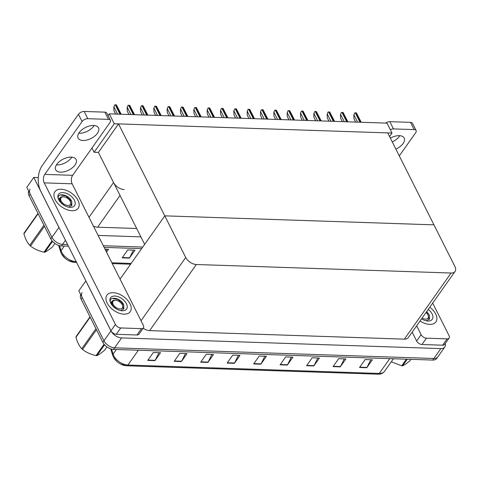<?xml version="1.0" encoding="UTF-8"?>
<svg xmlns="http://www.w3.org/2000/svg" width="479" height="479" viewBox="0 0 479 479"><rect width="100%" height="100%" fill="white"/><g stroke="black" fill="none" stroke-linecap="round" stroke-linejoin="round"><path stroke-width="0.72" d="M91.968 148.011L94.106 152.262L98.393 152.406L113.547 182.541A9.023 5.341 35.2 0 0 124.187 189.57M59.378 228.232A9.023 5.341 -144.8 0 1 58.935 227.447L33.787 177.446L26.794 187.343L51.942 237.344L30.207 194.127A9.023 5.341 -144.8 0 1 30.063 189.163M33.787 177.446L38.32 177.595M68.407 246.188L61.462 245.955L62.581 244.374A9.023 5.341 -144.8 0 1 51.942 237.344A9.023 5.341 -144.8 0 0 62.581 244.374L67.581 244.541L62.581 244.374L65.449 240.302M142.73 247.05L103.29 245.733L142.73 247.05M140.868 236.86L98.111 235.428M93.417 226.088A9.023 5.341 35.2 0 0 97.614 227.184L136.659 228.489M109.26 113.846L114.247 123.756L392.002 133.048L387.02 123.133L109.26 113.846L108.038 115.577M392.002 133.048L389.541 136.527M114.247 123.756L94.106 152.262M120.079 279.113L164.776 215.849L185.714 257.48A9.023 5.341 35.2 0 0 196.348 264.51L451.092 273.024A9.023 5.341 35.2 0 0 455.05 271.443A9.023 5.341 35.2 0 0 454.9 266.48L433.962 224.849L164.776 215.849L144.64 244.356L98.393 152.406L118.529 123.899L387.721 132.905L433.962 224.849L164.776 215.849L118.529 123.899M445.236 343.551A9.023 5.341 -144.8 0 1 444.805 347.012L437.812 356.909A9.023 5.341 -144.8 0 1 433.854 358.49L114.607 347.814A9.023 5.341 -144.8 0 1 103.967 340.785L78.819 290.783L85.861 280.886M444.805 347.012A9.023 5.341 -144.8 0 1 440.848 348.592L121.594 337.917A9.023 5.341 -144.8 0 1 110.96 330.887L85.813 280.886M143.167 328.217A9.023 5.341 35.2 0 0 149.64 330.624L404.384 339.144A9.023 5.341 35.2 0 0 408.342 337.557L455.05 271.443M106.512 252.128L108.517 249.29L105.021 249.17M106.967 249.236L106.009 251.134M133.437 250.122L129.581 257.792A2.407 1.443 91.9 0 1 129.396 258.091L134.994 250.176L127.773 249.93L122.175 257.852L129.396 258.091M74.305 262.27A10.825 6.407 -144.8 0 1 68.371 260.51A10.825 6.407 -144.8 0 1 64.803 257.989A10.825 6.407 -144.8 0 1 61.54 253.834M141.61 248.637L104.123 247.38M61.462 245.955A9.023 5.341 -144.8 0 1 50.828 238.925L29.093 195.713A9.023 5.341 -144.8 0 1 28.704 191.139M80.729 294.579A9.023 5.341 -144.8 0 0 81.119 299.153L102.853 342.365A9.023 5.341 -144.8 0 0 113.487 349.395L432.741 360.07A9.023 5.341 -144.8 0 0 436.692 358.49L437.812 356.909A9.023 5.341 -144.8 0 1 433.854 358.49L114.607 347.814A9.023 5.341 -144.8 0 1 103.967 340.785L82.232 297.573A9.023 5.341 -144.8 0 1 82.089 292.603M370.8 359.759L366.938 367.429A2.407 1.443 91.9 0 1 366.758 367.728L372.351 359.813L365.13 359.573L359.537 367.489L366.758 367.728M344.323 358.873L340.461 366.543A2.407 1.443 91.9 0 1 340.282 366.842L345.874 358.927L338.653 358.687L333.061 366.603L340.282 366.842M317.846 357.993L313.984 365.657A2.407 1.443 91.9 0 1 313.805 365.962L319.397 358.041L312.176 357.801L306.584 365.716L313.805 365.962M291.37 357.106L287.508 364.77A2.407 1.443 91.9 0 1 287.328 365.076L292.92 357.154L285.7 356.915L280.107 364.83L287.328 365.076M158.992 352.676L155.13 360.346A2.407 1.443 91.9 0 1 154.951 360.645L160.543 352.73L153.322 352.49L147.73 360.406L154.951 360.645M185.463 353.562L181.607 361.232A2.407 1.443 91.9 0 1 181.421 361.531L187.02 353.616L179.799 353.376L174.2 361.292L181.421 361.531M211.94 354.448L208.078 362.118A2.407 1.443 91.9 0 1 207.898 362.417L213.496 354.502L206.275 354.256L200.677 362.178L207.898 362.417M238.416 355.334L234.554 362.998A2.407 1.443 91.9 0 1 234.375 363.304L239.967 355.388L232.746 355.143L227.154 363.064L234.375 363.304M264.893 356.22L261.031 363.884A2.407 1.443 91.9 0 1 260.851 364.19L266.444 356.268L259.223 356.029L253.631 363.95L260.851 364.19M126.33 365.711A10.825 6.407 -144.8 0 1 120.397 363.95A10.825 6.407 -144.8 0 1 116.828 361.429A10.825 6.407 -144.8 0 1 113.565 357.274M355.64 122.085L353.969 118.774L353.813 115.122L354.711 112.918A1.503 0.808 -26.7 0 1 355.286 112.846L356.011 112.87A1.503 0.808 -26.7 0 1 356.454 112.978L361.226 122.271M353.813 115.122L354.711 112.918M342.305 121.642L340.635 118.325L340.479 114.679L341.377 112.475A1.503 0.808 -26.7 0 1 341.952 112.397L342.677 112.421A1.503 0.808 -26.7 0 1 343.12 112.535L347.892 121.828M340.479 114.679L341.377 112.475M328.971 121.193L327.301 117.882L327.145 114.23L328.043 112.032A1.503 0.808 -26.7 0 1 328.618 111.954L329.342 111.978A1.503 0.808 -26.7 0 1 329.786 112.086L334.558 121.379M327.145 114.23L328.043 112.032M315.637 120.75L313.967 117.433L313.811 113.786L314.709 111.583A1.503 0.808 -26.7 0 1 315.284 111.505L316.002 111.529A1.503 0.808 -26.7 0 1 316.445 111.643L321.223 120.936M313.811 113.786L314.709 111.583M302.303 120.301L300.632 116.99L300.477 113.337L301.375 111.14A1.503 0.808 -26.7 0 1 301.95 111.062L302.668 111.086A1.503 0.808 -26.7 0 1 303.111 111.194L307.889 120.492M300.477 113.337L301.375 111.14M94.171 125.486A11.43 6.161 -26.7 0 1 79.346 133.252A11.43 6.161 -26.7 0 1 78.79 133.222M82.987 140.497A11.43 6.161 -26.7 0 1 78.095 138.108A11.43 6.161 -26.7 0 1 81.861 129.833A11.43 6.161 -26.7 0 1 93.615 125.45A11.43 6.161 -26.7 0 1 98.512 127.839A11.43 6.161 -26.7 0 1 94.74 136.114A11.43 6.161 -26.7 0 1 82.987 140.497M71.796 157.154A11.43 6.161 -26.7 0 1 56.971 164.926A11.43 6.161 -26.7 0 1 56.414 164.896M60.611 172.165A11.43 6.161 -26.7 0 1 55.72 169.782A11.43 6.161 -26.7 0 1 59.486 161.501A11.43 6.161 -26.7 0 1 71.239 157.124A11.43 6.161 -26.7 0 1 76.137 159.507A11.43 6.161 -26.7 0 1 72.365 167.788A11.43 6.161 -26.7 0 1 60.611 172.165M130.013 303.794A14.286 8.454 35.2 0 0 118.289 293.753A14.286 8.454 35.2 0 0 106.913 295.172A14.286 8.454 35.2 0 0 107.146 303.033A14.286 8.454 35.2 0 0 118.864 313.074A14.286 8.454 35.2 0 0 130.246 311.655A14.286 8.454 35.2 0 0 130.013 303.794A14.286 8.454 -144.8 0 1 130.246 311.655A14.286 8.454 -144.8 0 1 118.864 313.074A14.286 8.454 -144.8 0 1 107.146 303.033A14.286 8.454 -144.8 0 1 106.913 295.172A14.286 8.454 -144.8 0 1 118.289 293.753A14.286 8.454 -144.8 0 1 130.013 303.794M77.987 200.354A14.286 8.454 35.2 0 0 66.264 190.313A14.286 8.454 35.2 0 0 54.887 191.732A14.286 8.454 35.2 0 0 55.121 199.587A14.286 8.454 35.2 0 0 66.838 209.634A14.286 8.454 35.2 0 0 78.221 208.215A14.286 8.454 35.2 0 0 77.987 200.354A14.286 8.454 -144.8 0 1 78.221 208.215A14.286 8.454 -144.8 0 1 66.838 209.634A14.286 8.454 -144.8 0 1 55.121 199.587A14.286 8.454 -144.8 0 1 54.887 191.732A14.286 8.454 -144.8 0 1 66.264 190.313A14.286 8.454 -144.8 0 1 77.987 200.354M141.443 328.648L120.744 327.953L116.271 334.288A4.509 2.67 -144.8 0 1 110.954 330.773L40.661 191.019A18.046 10.807 -88.1 0 1 42.23 165.566L78.448 114.301A4.509 2.431 -26.7 0 1 84.154 111.451L87.795 118.69A4.509 2.431 153.3 0 0 82.089 121.54L44.751 174.392L72.67 175.326A6.017 3.604 -88.1 0 0 72.149 183.81L143.347 325.373A4.509 2.67 35.2 0 1 143.425 327.858A4.509 2.67 35.2 0 1 141.443 328.648L136.97 334.983L116.271 334.288M143.425 327.858L138.946 334.192A4.509 2.67 -144.8 0 1 136.97 334.983M72.67 175.326L110.008 122.474A4.509 2.431 153.3 0 0 110.427 120.325A4.509 2.431 153.3 0 0 108.493 119.385L104.853 112.146L84.154 111.451M104.853 112.146A4.509 2.431 -26.7 0 1 106.787 113.086L110.427 120.325M108.493 119.385L87.795 118.69M72.149 183.81L44.23 182.876L115.427 324.439A4.509 2.67 35.2 0 0 120.744 327.953M44.23 182.876A6.017 3.604 91.9 0 1 44.751 174.392M390.355 138.144A11.43 6.161 -26.7 0 1 399.294 135.671A11.43 6.161 -26.7 0 1 404.186 138.06A11.43 6.161 -26.7 0 1 395.876 149.113M435.686 314.02A14.286 8.454 35.2 0 0 429.789 307.207A14.286 8.454 -144.8 0 1 435.686 314.02A14.286 8.454 -144.8 0 1 435.926 321.876A14.286 8.454 35.2 0 0 435.686 314.02M447.123 338.869A4.509 2.67 35.2 0 0 449.098 338.078L444.626 344.413A4.509 2.67 -144.8 0 1 442.65 345.203L447.123 338.869L426.424 338.174L421.951 344.509A4.509 2.67 -144.8 0 1 416.634 340.994L412.174 332.133M442.65 345.203L421.951 344.509M399.851 135.707A11.43 6.161 -26.7 0 1 392.235 141.874M385.607 123.091A4.509 2.431 -26.7 0 1 389.834 121.672L393.475 128.911A4.509 2.431 153.3 0 0 390.319 129.695M399.288 155.909L415.688 132.695A4.509 2.431 153.3 0 0 416.107 130.545A4.509 2.431 153.3 0 0 414.173 129.605L410.533 122.367L389.834 121.672M410.533 122.367A4.509 2.431 -26.7 0 1 412.467 123.307L416.107 130.545M414.173 129.605L393.475 128.911M420.041 320.996A14.286 8.454 35.2 0 0 435.926 321.876A14.286 8.454 -144.8 0 1 420.041 320.996M416.646 325.798L421.107 334.665A4.509 2.67 35.2 0 0 426.424 338.174M449.098 338.078A4.509 2.67 35.2 0 0 449.027 335.593L432.687 303.105M59.019 200.354L58.6 199.372C55.654 192.301 68.772 193.761 71.748 201.557L71.814 205.293L68.814 207.072M58.701 199.707A9.808 5.808 -144.8 0 1 58.66 199.617A9.808 5.808 -144.8 0 1 62.893 192.594A9.808 5.808 -144.8 0 1 74.401 200.234A9.808 5.808 -144.8 0 1 69.527 207.293A9.808 5.808 -144.8 0 1 58.701 199.707M60.785 197.24L59.48 198.216A6.796 4.024 35.2 0 0 59.312 200.761M59.48 198.216L59.067 200.372M71.73 201.515L65.982 196.031L60.306 194.905M428.25 309.374A9.808 5.808 -144.8 0 1 432.106 313.901A9.808 5.808 -144.8 0 1 427.232 320.96A9.808 5.808 -144.8 0 1 421.574 318.828M426.759 311.494L429.453 315.224L429.513 318.954L426.52 320.738M429.435 315.182L426.603 311.709M111.044 303.794L110.625 302.812C107.679 295.741 120.798 297.202 123.774 304.997L123.839 308.733L120.84 310.512M110.733 303.153A9.808 5.808 -144.8 0 1 110.685 303.057A9.808 5.808 -144.8 0 1 114.918 296.04A9.808 5.808 -144.8 0 1 126.426 303.674A9.808 5.808 -144.8 0 1 121.552 310.733A9.808 5.808 -144.8 0 1 110.733 303.153M111.613 301.495L111.505 301.656A6.796 4.024 35.2 0 0 111.338 304.201M111.505 301.656L111.092 303.812M123.756 304.955L118.008 299.471L112.331 298.345M52.516 241.362L44.876 252.176C46.762 251.337 49.331 249.541 52.594 246.769L54.911 243.494M44.876 252.176A16.238 9.616 -144.8 0 1 44.451 252.17A16.238 9.616 -144.8 0 1 44.026 252.146L52.043 240.799M63.545 196.851A5.73 3.389 -144.8 0 1 63.976 196.881A5.73 3.389 -144.8 0 1 70.323 201.366A5.73 3.389 -144.8 0 1 67.88 205.467A5.73 3.389 -144.8 0 1 61.126 201.006A5.73 3.389 -144.8 0 1 63.545 196.851M62.809 204.425L64.096 205.156C60.905 203.066 59.528 200.845 59.965 198.48C60.264 197.324 61.186 196.749 62.743 196.761L63.976 196.881M70.323 201.366L71.419 205.862M38.146 213.712L23.95 233.806A16.238 9.616 -144.8 0 1 24.028 233.129L37.979 213.383M44.469 226.286L30.518 246.032A16.238 9.616 -144.8 0 1 29.74 245.326L43.936 225.232M30.518 246.032C34.326 249.02 38.829 251.056 44.026 252.146M23.95 233.806C25.201 238.596 27.129 242.434 29.74 245.326M60.21 197.971L59.761 198.599L60.42 202.216M407.258 359.22L402.582 365.836C404.462 365.004 407.036 363.202 410.293 360.436L411.066 359.346M402.582 365.836A16.238 9.616 -144.8 0 1 402.156 365.83A16.238 9.616 -144.8 0 1 401.731 365.812L406.402 359.19M426.011 312.548A5.73 3.389 -144.8 0 1 428.028 315.032A5.73 3.389 -144.8 0 1 425.586 319.134A5.73 3.389 -144.8 0 1 422.137 318.032M428.028 315.032L429.124 319.529M391.283 361.801L401.731 365.812M104.542 344.802L96.902 355.616C98.788 354.783 101.356 352.981 104.62 350.215L106.937 346.934M96.902 355.616A16.238 9.616 -144.8 0 1 96.477 355.61A16.238 9.616 -144.8 0 1 96.051 355.586L104.069 344.239M115.571 300.291A5.73 3.389 -144.8 0 1 116.002 300.321A5.73 3.389 -144.8 0 1 122.349 304.812A5.73 3.389 -144.8 0 1 119.906 308.913A5.73 3.389 -144.8 0 1 113.152 304.446A5.73 3.389 -144.8 0 1 115.571 300.291M114.834 307.865L116.128 308.596C112.93 306.506 111.553 304.285 111.99 301.92C112.29 300.764 113.218 300.189 114.768 300.201L116.002 300.321M122.349 304.812L123.444 309.308M90.172 317.158L75.975 337.252A16.238 9.616 -144.8 0 1 76.053 336.569L90.004 316.823M96.495 329.726L82.544 349.472A16.238 9.616 -144.8 0 1 81.765 348.766L95.962 328.672M82.544 349.472C86.352 352.46 90.854 354.502 96.051 355.586M75.975 337.252C77.227 342.036 79.155 345.874 81.765 348.766M112.236 301.417L111.787 302.045L112.445 305.662M288.969 119.858L287.298 116.541L287.143 112.894L288.041 110.691A1.503 0.808 -26.7 0 1 288.615 110.613L289.334 110.637A1.503 0.808 -26.7 0 1 289.777 110.751L294.555 120.043M287.143 112.894L288.041 110.691M275.635 119.409L273.964 116.098L273.808 112.445L274.707 110.248A1.503 0.808 -26.7 0 1 275.281 110.17L276 110.194A1.503 0.808 -26.7 0 1 276.443 110.302L281.221 119.6M273.808 112.445L274.707 110.248M262.3 118.966L260.63 115.649L260.474 112.002L261.372 109.799A1.503 0.808 -26.7 0 1 261.947 109.721L262.666 109.751A1.503 0.808 -26.7 0 1 263.109 109.859L267.881 119.151M260.474 112.002L261.372 109.799M248.966 118.517L247.296 115.205L247.14 111.559L248.038 109.356A1.503 0.808 -26.7 0 1 248.613 109.278L249.331 109.302A1.503 0.808 -26.7 0 1 249.775 109.41L254.547 118.708M247.14 111.559L248.038 109.356M235.632 118.073L233.962 114.756L233.806 111.11L234.704 108.907A1.503 0.808 -26.7 0 1 235.279 108.835L235.997 108.859A1.503 0.808 -26.7 0 1 236.44 108.967L241.212 118.259M233.806 111.11L234.704 108.907M222.298 117.624L220.627 114.313L220.472 110.667L221.37 108.464A1.503 0.808 -26.7 0 1 221.945 108.386L222.663 108.41A1.503 0.808 -26.7 0 1 223.106 108.517L227.878 117.816M220.472 110.667L221.37 108.464M208.964 117.181L207.293 113.864L207.138 110.218L208.036 108.014A1.503 0.808 -26.7 0 1 208.61 107.943L209.329 107.967A1.503 0.808 -26.7 0 1 209.772 108.074L214.544 117.367M207.138 110.218L208.036 108.014M195.624 116.738L193.959 113.421L193.803 109.775L194.702 107.571A1.503 0.808 -26.7 0 1 195.276 107.494L195.995 107.518A1.503 0.808 -26.7 0 1 196.438 107.625L201.21 116.924M193.803 109.775L194.702 107.571M182.289 116.289L180.625 112.978L180.469 109.326L181.367 107.122A1.503 0.808 -26.7 0 1 181.942 107.051L182.661 107.074A1.503 0.808 -26.7 0 1 183.104 107.182L187.876 116.475M180.469 109.326L181.367 107.122M168.955 115.846L167.291 112.529L167.135 108.883L168.033 106.679A1.503 0.808 -26.7 0 1 168.608 106.601L169.327 106.625A1.503 0.808 -26.7 0 1 169.77 106.739L174.542 116.032M167.135 108.883L168.033 106.679M155.621 115.397L153.957 112.086L153.801 108.434L154.699 106.23A1.503 0.808 -26.7 0 1 155.274 106.158L155.992 106.182A1.503 0.808 -26.7 0 1 156.435 106.29L161.207 115.583M153.801 108.434L154.699 106.23M142.287 114.954L140.622 111.637L140.461 107.991L141.365 105.787A1.503 0.808 -26.7 0 1 141.94 105.709L142.658 105.733A1.503 0.808 -26.7 0 1 143.101 105.847L147.873 115.14M140.461 107.991L141.365 105.787M128.953 114.505L127.288 111.194L127.127 107.541L128.031 105.338A1.503 0.808 -26.7 0 1 128.606 105.266L129.324 105.29A1.503 0.808 -26.7 0 1 129.767 105.398L134.539 114.691M127.127 107.541L128.031 105.338M115.619 114.062L113.954 110.745L113.792 107.098L114.697 104.895A1.503 0.808 -26.7 0 1 115.265 104.817L115.99 104.841A1.503 0.808 -26.7 0 1 116.433 104.955L121.205 114.247M113.792 107.098L114.697 104.895M113.547 182.541L88.992 217.298M58.935 227.447L50.828 238.925M120.037 195.438L97.614 227.184M440.848 348.592L432.741 360.07M110.96 330.887L102.853 342.365M121.594 337.917L113.487 349.395M196.348 264.51L149.64 330.624M185.714 257.48L141.018 320.744M451.092 273.024L404.384 339.144M59.468 245.661L61.055 250.655A12.029 7.119 35.2 0 0 61.695 252.217A12.029 7.119 35.2 0 0 75.88 261.588A3.006 1.802 91.9 0 1 74.64 262.336L68.371 260.51M64.803 257.989L61.42 253.648L60.755 252.032A3.006 1.91 162.4 0 1 61.055 250.655L64.306 246.05M111.876 262.791L131.156 263.438M29.093 195.713L30.207 194.127M129.581 257.792L122.39 257.546M111.493 349.101L113.08 354.095A12.029 7.119 35.2 0 0 113.721 355.658A12.029 7.119 35.2 0 0 127.905 365.034A3.006 1.802 91.9 0 1 126.666 365.776L120.397 363.95M116.828 361.429L113.445 357.094L112.781 355.478A3.006 1.91 162.4 0 1 113.08 354.095L116.331 349.49M138.359 350.227L127.905 365.034L379.278 373.44A12.029 7.119 35.2 0 0 384.553 371.327C383.08 373.297 380.907 374.249 378.045 374.183A3.006 1.802 -88.1 0 0 379.278 373.44L389.738 358.633M81.119 299.153L82.232 297.573M261.031 363.884L253.846 363.645M234.554 362.998L227.369 362.759M208.078 362.118L200.893 361.873M181.607 361.232L174.416 360.992M155.13 360.346L147.939 360.106M287.508 364.77L280.323 364.531M313.984 365.657L306.794 365.417M340.461 366.543L333.27 366.303M366.938 367.429L359.747 367.189M360.729 122.259L356.011 112.87M360.004 122.235L355.286 112.846M357.585 122.151L353.951 114.924M347.395 121.81L342.677 112.421M346.67 121.786L341.952 112.397M344.251 121.708L340.617 114.481M334.061 121.367L329.342 111.978M333.336 121.343L328.618 111.954M330.917 121.259L327.283 114.032M320.726 120.918L316.002 111.529M320.002 120.894L315.284 111.505M317.583 120.816L313.949 113.589M307.392 120.474L302.668 111.086M306.668 120.451L301.95 111.062M304.249 120.367L300.614 113.14M82.089 121.54L78.448 114.301M110.954 330.773L115.427 324.439M416.634 340.994L421.107 334.665M294.058 120.025L289.334 110.637M293.334 120.001L288.615 110.613M290.915 119.924L287.28 112.697M280.724 119.582L276 110.194M279.999 119.558L275.281 110.17M277.581 119.475L273.946 112.248M267.39 119.133L262.666 109.751M266.665 119.109L261.947 109.721M264.246 119.032L260.612 111.805M254.056 118.69L249.331 109.302M253.331 118.666L248.613 109.278M250.912 118.582L247.278 111.362M240.721 118.241L235.997 108.859M239.997 118.217L235.279 108.835M237.578 118.139L233.944 110.912M227.387 117.798L222.663 108.41M226.663 117.774L221.945 108.386M224.244 117.69L220.609 110.469M214.053 117.349L209.329 107.967M213.329 117.325L208.61 107.943M210.91 117.247L207.275 110.02M200.719 116.906L195.995 107.518M199.994 116.882L195.276 107.494M197.576 116.798L193.941 109.577M187.385 116.463L182.661 107.074M186.66 116.433L181.942 107.051M184.241 116.355L180.607 109.128M174.051 116.014L169.327 106.625M173.326 115.99L168.608 106.601M170.907 115.906L167.273 108.685M160.716 115.571L155.992 106.182M159.992 115.547L155.274 106.158M157.573 115.463L153.939 108.236M147.382 115.122L142.658 105.733M146.658 115.098L141.94 105.709M144.239 115.02L140.604 107.793M134.048 114.679L129.324 105.29M133.324 114.655L128.606 105.266M130.905 114.571L127.27 107.344M120.714 114.23L115.99 104.841M119.99 114.206L115.265 104.817M117.571 114.128L113.936 106.901M60.755 252.032L58.654 245.422M130.611 264.204L112.278 263.594M76.562 262.396L74.64 262.336M112.781 355.478L110.685 348.862M378.045 374.183L126.666 365.776M384.553 371.327L393.433 358.759"/></g></svg>
